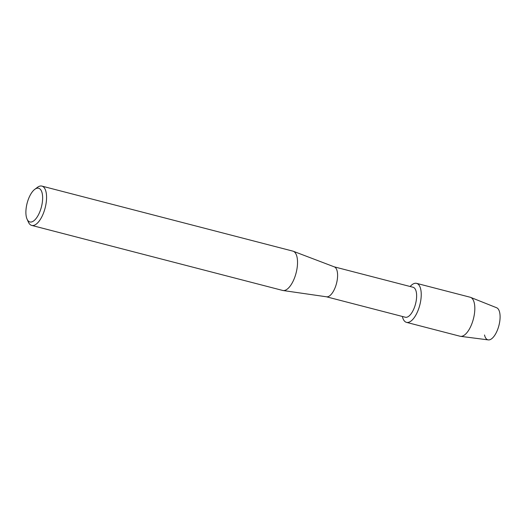 <?xml version="1.0" encoding="UTF-8"?>
<svg xmlns="http://www.w3.org/2000/svg" width="526" height="526" viewBox="0 0 526 526"><rect width="100%" height="100%" fill="white"/><g stroke="black" fill="none" stroke-linecap="round" stroke-linejoin="round"><path stroke-width="0.79" d="M334.188 266.827L413.068 287.262A15.478 6.562 104.5 0 1 416.263 300.399A15.478 6.562 104.5 0 1 405.303 317.224L326.422 296.789M410.135 286.506A20.146 8.547 104.5 0 1 420.761 300.458A20.146 8.547 104.5 0 1 411.602 320.571A20.146 8.547 104.5 0 1 402.37 316.468A20.146 8.547 104.5 0 0 406.493 322.359A20.146 8.547 104.5 0 0 420.761 300.458A20.146 8.547 104.5 0 0 416.599 283.356A20.146 8.547 104.5 0 0 410.135 286.506M34.769 189.34L37.399 187.374A20.31 8.613 104.5 0 1 41.902 186.099L292.857 251.126A20.31 8.613 104.5 0 1 293.245 251.244L334.332 266.879A15.478 6.562 104.5 0 1 337.232 279.924A15.478 6.562 104.5 0 1 326.574 296.809L283.067 290.523A20.31 8.613 104.5 0 1 282.672 290.444L31.711 225.417A20.31 8.613 104.5 0 1 28.397 222.117L27.056 219.118A17.411 7.384 104.5 0 1 26.3 207.172A17.411 7.384 104.5 0 1 34.769 189.34A17.411 7.384 104.5 0 1 42.225 203.023A17.411 7.384 104.5 0 1 35.176 219.572A17.411 7.384 104.5 0 1 27.056 219.118M293.245 251.244A20.31 8.613 104.5 0 1 297.052 268.365A20.31 8.613 104.5 0 1 283.067 290.523M41.902 186.099A20.31 8.613 104.5 0 1 46.091 203.338A20.31 8.613 104.5 0 1 31.711 225.417M416.599 283.356L470.185 297.236A20.146 8.547 104.5 0 1 470.619 297.381L496.623 307.743A16.635 7.055 104.5 0 1 499.7 321.748A16.635 7.055 104.5 0 1 492.145 338.349A16.635 7.055 104.5 0 1 484.518 334.977M499.7 321.748A16.635 7.055 104.5 0 1 488.292 339.901L460.526 336.331A20.146 8.547 104.5 0 1 460.079 336.245L406.493 322.359M470.619 297.381A20.146 8.547 104.5 0 1 474.347 314.338A20.146 8.547 104.5 0 1 460.526 336.331"/></g></svg>
